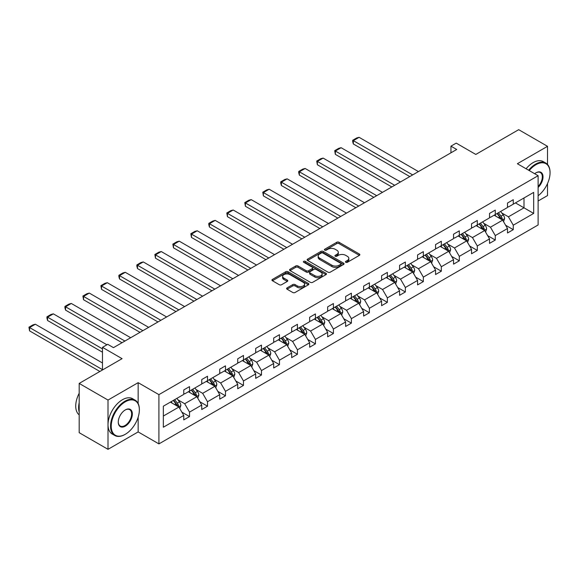 <?xml version="1.0" encoding="UTF-8"?>
<svg xmlns="http://www.w3.org/2000/svg" width="579" height="579" viewBox="0 0 579 579"><rect width="100%" height="100%" fill="white"/><g stroke="black" fill="none" stroke-linecap="round" stroke-linejoin="round"><path stroke-width="0.87" d="M345.779 262.294A1.122 0.644 0 0 0 347.364 262.294L359.385 255.353A1.599 0.926 0 0 0 359.856 254.695A1.599 0.926 0 0 0 359.385 254.043L339.019 242.283A1.599 0.926 0 0 0 336.754 242.283L324.732 249.223A1.122 0.644 0 0 0 324.399 249.687A1.122 0.644 0 0 0 324.732 250.142A1.122 0.644 0 0 0 326.317 250.142L327.873 249.245A5.124 2.96 0 0 1 335.111 249.245L336.812 250.222A5.124 2.96 0 0 1 338.31 252.314A5.124 2.96 0 0 1 336.812 254.405L335.255 255.303A1.122 0.644 0 0 0 334.93 255.759A1.122 0.644 0 0 0 335.255 256.215A1.122 0.644 0 0 0 336.84 256.215L338.397 255.317A5.124 2.96 0 0 1 345.641 255.317L347.335 256.302A5.124 2.96 0 0 1 348.833 258.393A5.124 2.96 0 0 1 347.335 260.478L345.779 261.382A1.122 0.644 0 0 0 345.453 261.838A1.122 0.644 0 0 0 345.779 262.294L345.779 261.382M547.517 164.45L547.517 146.321L518.69 129.674L475.8 154.441L456.201 143.122L450.954 146.154L450.954 152.805M538.115 201L547.517 195.579L547.517 183.579M138.157 403.541L138.157 382.661L108.005 400.067L108.005 449.326L79.185 432.679L79.185 383.421L122.075 358.662L102.476 347.342L102.476 369.974M108.005 400.067L79.185 383.421M287.075 287.893A1.599 0.926 0 0 0 286.605 288.545A1.599 0.926 0 0 0 287.075 289.196L292.786 292.496A1.599 0.926 0 0 0 295.051 292.496L308.404 284.788A1.599 0.926 0 0 0 308.875 284.13A1.599 0.926 0 0 0 308.404 283.478L288.031 271.717A1.599 0.926 0 0 0 285.773 271.717L272.419 279.425A1.599 0.926 0 0 0 271.949 280.084A1.599 0.926 0 0 0 272.419 280.735L279.317 284.723A1.599 0.926 0 0 0 281.582 284.723L287.3 281.423A1.599 0.926 0 0 0 287.77 280.772A1.599 0.926 0 0 0 287.3 280.113L283.876 278.137A4.285 2.475 0 0 1 282.624 276.393A4.285 2.475 0 0 1 285.266 274.106A4.285 2.475 0 0 1 289.927 274.641L303.338 282.386A4.285 2.475 0 0 1 304.597 284.13A4.285 2.475 0 0 1 301.948 286.417A4.285 2.475 0 0 1 297.288 285.881L295.051 284.593A1.599 0.926 0 0 0 292.786 284.593L287.075 287.893L287.075 289.196L292.786 285.925L292.786 284.593M102.476 347.342L107.723 344.317L113.484 347.646L456.715 149.483L450.954 146.154M138.157 382.661L158.914 394.639L538.115 175.705L538.115 224.963L158.914 443.898L158.914 394.639M547.517 146.321L517.365 163.727L538.115 175.705M327.982 272.173A1.599 0.926 0 0 0 330.247 272.173L343.6 264.465A1.599 0.926 0 0 0 344.071 263.814A1.599 0.926 0 0 0 343.6 263.163L323.227 251.402A1.599 0.926 0 0 0 320.969 251.402L307.615 259.11A1.599 0.926 0 0 0 307.145 259.761A1.599 0.926 0 0 0 307.615 260.412L327.982 272.173M304.156 262.533A1.122 0.644 0 0 1 305.292 262.692L305.292 261.361L326.006 273.317A1.599 0.926 0 0 1 326.469 273.976A1.599 0.926 0 0 1 326.006 274.627L312.646 282.335A1.599 0.926 0 0 1 310.387 282.335L290.014 270.574L290.014 269.271A1.599 0.926 0 0 0 289.543 269.923A1.599 0.926 0 0 0 290.014 270.574M290.014 269.271L295.731 265.971A1.599 0.926 0 0 1 297.99 265.971L306.255 270.74A1.599 0.926 0 0 0 308.52 270.74L312.313 268.547A1.599 0.926 0 0 0 312.776 267.896A1.599 0.926 0 0 0 312.313 267.245L303.707 262.28A1.122 0.644 0 0 1 303.382 261.817A1.122 0.644 0 0 1 304.069 261.223A1.122 0.644 0 0 1 305.292 261.361M163.35 406.19L183.76 394.408L183.76 389.949L189.521 386.62L189.521 391.078L201.745 384.022L201.745 379.563L207.506 376.234L207.506 380.692L219.731 373.636L219.731 369.178L225.492 365.848L225.492 370.307L237.716 363.257L237.716 358.792L243.477 355.463L243.477 359.928L255.701 352.872L255.701 348.413L261.469 345.084L261.469 349.542L273.686 342.486L273.686 338.027L279.454 334.698L279.454 339.156L291.671 332.1L291.671 327.642L297.44 324.312L297.44 328.771L309.656 321.714L309.656 317.256L315.425 313.927L315.425 318.392L327.649 311.336L327.649 306.87L333.41 303.548L333.41 308.006L345.634 300.95L345.634 296.491L351.395 293.162L351.395 297.62L363.619 290.564L363.619 286.106L369.38 282.776L369.38 287.235L381.604 280.178L381.604 275.72L387.365 272.391L387.365 276.856L399.59 269.8L399.59 265.334L405.358 262.012L405.358 266.47L417.575 259.414L417.575 254.955L423.343 251.626L423.343 256.084L435.56 249.028L435.56 244.57L441.328 241.24L441.328 245.699L453.545 238.642L453.545 234.184L459.313 230.855L459.313 235.313L471.53 228.264L471.53 223.798L477.299 220.469L477.299 224.934L489.523 217.878L489.523 213.419L495.284 210.09L495.284 214.548L507.508 207.492L507.508 203.034L513.269 199.704L513.269 204.163L533.679 192.38L533.679 213.419L513.269 225.195L513.269 229.66L507.508 232.99L507.508 228.524L495.284 235.581L495.284 240.039L489.523 243.368L489.523 238.91L477.299 245.966L477.299 250.425L471.53 253.754L471.53 249.296L459.313 256.352L459.313 260.811L453.545 264.14L453.545 259.682L441.328 266.738L441.328 271.196L435.56 274.526L435.56 270.06L423.343 277.117L423.343 281.582L417.575 284.904L417.575 280.446L405.358 287.502L405.358 291.961L399.59 295.29L399.59 290.832L387.365 297.888L387.365 302.347L381.604 305.676L381.604 301.218L369.38 308.274L369.38 312.732L363.619 316.062L363.619 311.603L351.395 318.653L351.395 323.118L345.634 326.447L345.634 321.982L333.41 329.038L333.41 333.497L327.649 336.826L327.649 332.368L315.425 339.424L315.425 343.883L309.656 347.212L309.656 342.754L297.44 349.81L297.44 354.268L291.671 357.598L291.671 353.139L279.454 360.196L279.454 364.654L273.686 367.983L273.686 363.518L261.469 370.574L261.469 375.033L255.701 378.362L255.701 373.904L243.477 380.96L243.477 385.419L237.716 388.748L237.716 384.29L225.492 391.346L225.492 395.804L219.731 399.134L219.731 394.675L207.506 401.732L207.506 406.19L201.745 409.519L201.745 405.054L189.521 412.11L189.521 416.576L183.76 419.898L183.76 415.44L163.35 427.222L163.35 406.19M188.37 391.744L196.903 396.673L184.679 403.722L178.006 399.872M184.679 403.722L189.521 412.11M196.903 396.673L201.745 405.054M183.76 393.344L184.679 393.872L189.521 391.078M206.356 381.358L214.889 386.287L202.664 393.344L195.992 389.486M202.664 393.344L207.506 401.732M214.889 386.287L219.731 394.675M201.745 382.958L202.664 383.493L207.506 380.692M224.341 370.973L232.874 375.901L220.65 382.958L213.977 379.107M220.65 382.958L225.492 391.346M232.874 375.901L237.716 384.29M219.731 372.572L220.65 373.108L225.492 370.307M242.326 360.594L250.859 365.515L238.635 372.572L231.962 368.722M238.635 372.572L243.477 380.96M250.859 365.515L255.701 373.904M237.716 362.186L238.635 362.722L243.477 359.928M260.311 350.208L268.844 355.137L256.62 362.186L249.947 358.336M256.62 362.186L261.469 370.574M268.844 355.137L273.686 363.518M255.701 351.808L256.62 352.336L261.469 349.542M278.296 339.822L286.829 344.751L274.612 351.808L267.939 347.95M274.612 351.808L279.454 360.196M286.829 344.751L291.671 353.139M273.686 341.422L274.612 341.95L279.454 339.156M296.282 329.437L304.815 334.365L292.598 341.422L285.925 337.571M292.598 341.422L297.44 349.81M304.815 334.365L309.656 342.754M291.671 331.036L292.598 331.572L297.44 328.771M314.274 319.058L322.8 323.979L310.583 331.036L303.91 327.186M310.583 331.036L315.425 339.424M322.8 323.979L327.649 332.368M309.656 320.65L310.583 321.186L315.425 318.392M332.259 308.672L340.792 313.594L328.568 320.65L321.895 316.8M328.568 320.65L333.41 329.038M340.792 313.594L345.634 321.982M327.649 310.272L328.568 310.8L333.41 308.006M350.244 298.286L358.777 303.215L346.553 310.272L339.88 306.414M346.553 310.272L351.395 318.653M358.777 303.215L363.619 311.603M345.634 299.886L346.553 300.414L351.395 297.62M368.23 287.901L376.763 292.829L364.538 299.886L357.865 296.028M364.538 299.886L369.38 308.274M376.763 292.829L381.604 301.218M363.619 289.5L364.538 290.036L369.38 287.235M386.215 277.515L394.748 282.443L382.524 289.5L375.851 285.65M382.524 289.5L387.365 297.888M394.748 282.443L399.59 290.832M381.604 279.114L382.524 279.65L387.365 276.856M404.2 267.136L412.733 272.058L400.509 279.114L393.836 275.264M400.509 279.114L405.358 287.502M412.733 272.058L417.575 280.446M399.59 268.728L400.509 269.264L405.358 266.47M422.185 256.75L430.718 261.679L418.501 268.728L411.828 264.878M418.501 268.728L423.343 277.117M430.718 261.679L435.56 270.06M417.575 258.35L418.501 258.878L423.343 256.084M440.17 246.364L448.703 251.293L436.486 258.35L429.813 254.492M436.486 258.35L441.328 266.738M448.703 251.293L453.545 259.682M435.56 247.964L436.486 248.492L441.328 245.699M458.163 235.979L466.688 240.907L454.472 247.964L447.799 244.114M454.472 247.964L459.313 256.352M466.688 240.907L471.53 249.296M453.545 237.578L454.472 238.114L459.313 235.313M476.148 225.6L484.681 230.522L472.457 237.578L465.784 233.728M472.457 237.578L477.299 245.966M484.681 230.522L489.523 238.91M471.53 227.192L472.457 227.728L477.299 224.934M494.133 215.214L502.666 220.136L490.442 227.192L483.769 223.342M490.442 227.192L495.284 235.581M502.666 220.136L507.508 228.524M489.523 216.814L490.442 217.342L495.284 214.548M515.462 202.896L523.995 207.825L508.427 216.814L501.754 212.956M508.427 216.814L513.269 225.195M533.679 213.419L523.995 207.825L523.995 197.975L533.679 192.38M108.005 449.326L138.157 431.92L158.914 443.898M507.508 206.428L508.427 206.956L513.269 204.163M163.35 416.04L178.911 407.051L170.385 402.13M178.911 407.051L183.76 415.44M505.605 225.231L513.269 229.66M487.619 235.617L495.284 240.039M469.634 246.003L477.299 250.425M451.649 256.381L459.313 260.811M433.657 266.767L441.328 271.196M415.671 277.153L423.343 281.582M397.686 287.539L405.358 291.961M379.701 297.917L387.365 302.347M361.716 308.303L369.38 312.732M343.731 318.689L351.395 323.118M325.745 329.075L333.41 333.497M307.76 339.46L315.425 343.883M289.768 349.839L297.44 354.268M271.783 360.225L279.454 364.654M253.797 370.611L261.469 375.033M235.812 380.996L243.477 385.419M217.827 391.375L225.492 395.804M199.842 401.761L207.506 406.19M181.857 412.147L189.521 416.576M138.157 431.92L138.157 417.206M346.228 262.453L347.335 261.809A5.124 2.96 0 0 0 348.833 259.718L348.833 258.393M338.31 252.314L338.31 253.645A5.124 2.96 0 0 1 336.812 255.737L335.704 256.374M359.364 255.361L339.019 243.614A1.599 0.926 0 0 0 336.754 243.614L325.181 250.302M343.579 264.48L323.227 252.733A1.599 0.926 0 0 0 320.969 252.733L307.637 260.427M340.77 264.27A1.122 0.644 0 0 0 341.096 263.814A1.122 0.644 0 0 0 340.77 263.358L322.894 253.03A1.122 0.644 0 0 0 321.309 253.03L319.666 253.978A5.124 2.96 0 0 0 318.168 256.07A5.124 2.96 0 0 0 319.666 258.162L331.89 265.218A5.124 2.96 0 0 0 339.128 265.218L340.77 264.27L340.77 265.602A1.122 0.644 0 0 0 341.096 265.146L341.096 263.814M318.168 256.07L318.168 257.402A5.124 2.96 0 0 0 319.666 259.493L319.666 258.162M340.77 265.602L339.128 266.55A5.124 2.96 0 0 1 331.89 266.55L319.666 259.493M290.036 270.588L295.731 267.303L295.731 265.971M312.776 267.896L312.776 269.228A1.599 0.926 0 0 1 312.313 269.879L308.52 272.072A1.599 0.926 0 0 1 306.255 272.072L297.99 267.303A1.599 0.926 0 0 0 295.731 267.303M305.292 262.692L325.984 274.641M314.824 275.691A4.285 2.475 0 0 0 319.492 276.226A4.285 2.475 0 0 0 322.134 273.939A4.285 2.475 0 0 0 320.882 272.195L316.156 269.467A1.599 0.926 0 0 0 313.89 269.467L310.105 271.652A1.599 0.926 0 0 0 309.635 272.304A1.599 0.926 0 0 0 310.105 272.962L314.824 275.691L314.824 277.023A4.285 2.475 0 0 0 319.492 277.558A4.285 2.475 0 0 0 322.134 275.271L322.134 273.939M309.635 272.304L309.635 273.635A1.599 0.926 0 0 0 310.105 274.294L310.105 272.962M314.824 277.023L310.105 274.294M304.597 284.13L304.597 285.461A4.285 2.475 0 0 1 301.948 287.749A4.285 2.475 0 0 1 297.288 287.213L295.051 285.925A1.599 0.926 0 0 0 292.786 285.925M282.624 276.393L282.624 277.725A4.285 2.475 0 0 0 283.876 279.469L283.876 278.137M287.3 280.113L287.3 281.423L283.876 279.469M308.404 283.478L308.404 284.788L288.031 273.049A1.599 0.926 0 0 0 285.773 273.049L272.441 280.75M503.542 221.656L504.599 218.594A4.321 2.497 -120 0 0 503.223 214.918L500.632 211.458M412.675 174.909L353.335 140.646L359.096 137.317L418.443 171.579M495.993 216.285L494.871 214.787M353.335 143.976L352.698 141.609L352.698 140.284L353.335 140.646L353.335 143.976L409.794 176.573M502.029 219.774L502.268 218.782A4.321 2.497 -120 0 0 501.03 216.177L498.439 212.725M497.361 213.347L500.205 217.154A2.2 1.274 60 0 1 500.611 217.82L502.268 218.782M497.057 213.521L499.648 216.98A4.321 2.497 60 0 1 500.726 219.021M352.698 140.284L356.736 137.954L359.096 137.317M538.115 195.753A19.896 11.486 120 0 0 550.05 172.81A19.896 11.486 120 0 0 535.988 164.689A19.896 11.486 120 0 0 529.235 170.581M528.634 170.233A20.381 11.768 -60 0 1 535.64 164.089A20.381 11.768 -60 0 1 545.831 163.083A20.381 11.768 -60 0 1 550.05 172.412A20.381 11.768 -60 0 1 550.05 172.614M534.67 173.714A9.944 5.739 -60 0 1 535.98 172.81A9.944 5.739 -60 0 1 535.988 172.81L535.988 172.81A9.944 5.739 -60 0 1 542.936 175.676A9.944 5.739 -60 0 1 538.115 187.437M526.101 168.764A20.381 11.768 -60 0 1 533.1 162.627A20.381 11.768 -60 0 1 543.29 161.621L545.831 163.083M538.115 186.474A9.459 5.457 120 0 0 540.366 172.542A9.459 5.457 120 0 0 535.807 172.918M124.955 434.482L125.303 434.279A19.896 11.486 120 0 0 139.365 409.918A19.896 11.486 120 0 0 125.303 401.797A19.896 11.486 120 0 0 111.233 426.158A19.896 11.486 120 0 0 125.303 434.279L124.955 434.482A20.381 11.768 -60 0 1 114.765 435.488A20.381 11.768 -60 0 1 111.638 419.16A20.381 11.768 -60 0 1 124.955 401.196A20.381 11.768 -60 0 1 135.146 400.183A20.381 11.768 -60 0 1 139.365 409.519A20.381 11.768 -60 0 1 139.365 409.715M125.303 426.158A9.944 5.739 -60 0 1 118.268 422.098A9.944 5.739 -60 0 1 125.303 409.918L125.303 409.918A9.944 5.739 -60 0 1 132.338 413.978A9.944 5.739 -60 0 1 125.303 426.158M118.268 421.896A9.459 5.457 120 0 0 120.229 426.028A9.459 5.457 120 0 0 124.955 425.558A9.459 5.457 120 0 0 131.136 417.227A9.459 5.457 120 0 0 129.682 409.65A9.459 5.457 120 0 0 125.129 410.019M114.765 435.488L112.232 434.026A20.381 11.768 -60 0 1 109.105 417.691A20.381 11.768 -60 0 1 122.422 399.734A20.381 11.768 -60 0 1 132.613 398.721L135.146 400.183M79.185 412.045A20.381 11.768 -60 0 1 79.185 402.731M79.185 414.875A20.381 11.768 -60 0 1 79.185 393.242M485.557 232.041L486.613 228.98A4.321 2.497 -120 0 0 485.238 225.296L482.647 221.844M394.69 185.294L335.35 151.032L341.111 147.703L400.451 181.965M478.001 226.671L476.879 225.173M335.35 154.361L334.713 150.663L335.35 151.032L335.35 154.361L391.809 186.959M484.037 230.153L484.283 229.161A4.321 2.497 -120 0 0 483.045 226.563L480.454 223.11M479.376 223.733L482.22 227.54A2.2 1.274 60 0 1 482.625 228.206L484.283 229.161M479.072 223.907L481.663 227.366A4.321 2.497 60 0 1 482.741 229.4M334.713 150.663L338.751 148.333L341.111 147.703M467.564 242.427L468.628 239.366A4.321 2.497 -120 0 0 467.246 235.682L464.662 232.23M376.705 195.673L317.364 161.418L323.125 158.089L382.466 192.351M460.016 237.057L458.894 235.559M317.364 164.747L316.727 161.049L317.364 161.418L317.364 164.747L373.824 197.338M466.052 240.538L466.298 239.547A4.321 2.497 -120 0 0 465.06 236.949L462.469 233.496M461.391 234.119L464.235 237.918A2.2 1.274 60 0 1 464.633 238.591L466.298 239.547M461.087 234.292L463.678 237.745A4.321 2.497 60 0 1 464.749 239.786M316.727 161.049L320.759 158.718L323.125 158.089M449.579 252.806L450.643 249.744A4.321 2.497 -120 0 0 449.261 246.068L446.677 242.615M358.719 206.059L299.372 171.797L305.14 168.475L364.481 202.73M442.03 247.436L440.909 245.937M299.372 175.126L298.742 172.766L298.742 171.435L299.372 171.797L299.372 175.126L355.832 207.723M448.066 250.924L448.312 249.933A4.321 2.497 -120 0 0 447.075 247.334L444.484 243.875M443.398 244.504L446.25 248.304A2.2 1.274 60 0 1 446.648 248.97L448.312 249.933M443.101 244.678L445.692 248.13A4.321 2.497 60 0 1 446.764 250.171M298.742 171.435L302.774 169.104L305.14 168.475M431.594 263.192L432.658 260.13A4.321 2.497 -120 0 0 431.275 256.454L428.692 252.994M340.734 216.445L281.387 182.182L287.155 178.853L346.495 213.115M424.045 257.821L422.923 256.323M281.387 185.512L280.757 183.152L280.757 181.82L281.387 182.182L281.387 185.512L337.846 218.109M430.081 261.31L430.32 260.318A4.321 2.497 -120 0 0 429.09 257.72L426.499 254.261M425.413 254.883L428.265 258.69A2.2 1.274 60 0 1 428.663 259.356L430.32 260.318M425.116 255.057L427.7 258.516A4.321 2.497 60 0 1 428.778 260.557M280.757 181.82L284.788 179.49L287.155 178.853M413.609 273.577L414.673 270.516A4.321 2.497 -120 0 0 413.29 266.839L410.699 263.38M322.742 226.83L263.402 192.568L269.17 189.239L328.51 223.501M406.06 268.207L404.938 266.709M263.402 195.897L262.772 192.199L263.402 192.568L263.402 195.897L319.861 228.495M412.096 271.689L412.335 270.697A4.321 2.497 -120 0 0 411.097 268.099L408.513 264.646M407.428 265.269L410.279 269.076A2.2 1.274 60 0 1 410.677 269.742L412.335 270.697M407.131 265.443L409.715 268.902A4.321 2.497 60 0 1 410.793 270.943M262.772 192.199L266.803 189.869L269.17 189.239M395.623 283.963L396.68 280.902A4.321 2.497 -120 0 0 395.305 277.218L392.714 273.766M304.757 237.216L245.416 202.954L251.185 199.625L310.525 233.887M388.075 278.593L386.953 277.095M245.416 206.283L244.779 202.585L245.416 202.954L245.416 206.283L301.876 238.874M394.111 282.074L394.35 281.083A4.321 2.497 -120 0 0 393.112 278.485L390.528 275.032M389.443 275.655L392.294 279.454A2.2 1.274 60 0 1 392.692 280.127L394.35 281.083M389.139 275.828L391.73 279.281A4.321 2.497 60 0 1 392.808 281.322M244.779 202.585L248.818 200.254L251.185 199.625M377.638 294.349L378.695 291.28A4.321 2.497 -120 0 0 377.32 287.604L374.729 284.151M286.771 247.595L227.431 213.34L233.192 210.011L292.54 244.266M370.09 288.979L368.968 287.481M227.431 216.662L226.794 212.971L227.431 213.34L227.431 216.662L283.891 249.259M376.126 292.46L376.364 291.469A4.321 2.497 -120 0 0 375.127 288.87L372.543 285.411M371.457 286.04L374.309 289.84A2.2 1.274 60 0 1 374.707 290.513L376.364 291.469M371.153 286.214L373.744 289.666A4.321 2.497 60 0 1 374.823 291.707M226.794 212.971L230.833 210.64L233.192 210.011M359.653 304.728L360.71 301.666A4.321 2.497 -120 0 0 359.335 297.99L356.744 294.53M268.786 257.981L209.446 223.718L215.207 220.389L274.555 254.651M352.104 299.357L350.983 297.859M209.446 227.048L208.809 224.688L208.809 223.356L209.446 223.718L209.446 227.048L265.906 259.645M358.14 302.846L358.379 301.854A4.321 2.497 -120 0 0 357.142 299.256L354.551 295.797M353.472 296.426L356.317 300.226A2.2 1.274 60 0 1 356.722 300.892L358.379 301.854M353.168 296.6L355.759 300.052A4.321 2.497 60 0 1 356.838 302.093M208.809 223.356L212.848 221.026L215.207 220.389M341.668 315.114L342.725 312.052A4.321 2.497 -120 0 0 341.349 308.375L338.758 304.916M250.801 268.367L191.461 234.104L197.222 230.775L256.562 265.037M334.119 309.743L332.99 308.245M191.461 237.433L190.824 233.735L191.461 234.104L191.461 237.433L247.921 270.031M340.148 313.232L340.394 312.233A4.321 2.497 -120 0 0 339.156 309.635L336.565 306.182M335.487 306.805L338.331 310.612A2.2 1.274 60 0 1 338.737 311.278L340.394 312.233M335.183 306.979L337.774 310.438A4.321 2.497 60 0 1 338.853 312.479M190.824 233.735L194.862 231.412L197.222 230.775M323.683 325.499L324.739 322.438A4.321 2.497 -120 0 0 323.364 318.754L320.773 315.302M232.816 278.752L173.476 244.49L179.237 241.161L238.577 275.423M316.127 320.129L315.005 318.631M173.476 247.819L172.839 244.121L173.476 244.49L173.476 247.819L229.935 280.417M322.163 323.61L322.409 322.619A4.321 2.497 -120 0 0 321.171 320.021L318.58 316.568M317.502 317.191L320.346 320.998A2.2 1.274 60 0 1 320.744 321.663L322.409 322.619M317.198 317.364L319.789 320.824A4.321 2.497 60 0 1 320.86 322.858M172.839 244.121L176.877 241.79L179.237 241.161M305.69 335.885L306.754 332.824A4.321 2.497 -120 0 0 305.372 329.14L302.788 325.688M214.831 289.131L155.483 254.876L161.252 251.547L220.592 285.809M298.142 330.515L297.02 329.017M155.483 258.198L154.854 254.507L155.483 254.876L155.483 258.198L211.943 290.796M304.178 333.996L304.424 333.005A4.321 2.497 -120 0 0 303.186 330.406L300.595 326.947M299.509 327.576L302.361 331.376A2.2 1.274 60 0 1 302.759 332.049L304.424 333.005M299.213 327.75L301.804 331.202A4.321 2.497 60 0 1 302.875 333.243M154.854 254.507L158.885 252.176L161.252 251.547M287.705 346.264L288.769 343.202A4.321 2.497 -120 0 0 287.387 339.526L284.803 336.073M196.846 299.517L137.498 265.254L143.266 261.932L202.607 296.187M280.156 340.893L279.035 339.395M137.498 268.584L136.868 266.224L136.868 264.892L137.498 265.254L137.498 268.584L193.958 301.181M286.192 344.382L286.431 343.39A4.321 2.497 -120 0 0 285.201 340.792L282.61 337.333M281.524 337.962L284.376 341.762A2.2 1.274 60 0 1 284.774 342.428L286.431 343.39M281.228 338.136L283.811 341.588A4.321 2.497 60 0 1 284.89 343.629M136.868 264.892L140.9 262.562L143.266 261.932M269.72 356.65L270.784 353.588A4.321 2.497 -120 0 0 269.401 349.911L266.81 346.452M178.853 309.903L119.513 275.64L125.281 272.311L184.621 306.573M262.171 351.279L261.049 349.781M119.513 278.969L118.883 276.61L118.883 275.278L119.513 275.64L119.513 278.969L175.973 311.567M268.207 354.768L268.446 353.776A4.321 2.497 -120 0 0 267.209 351.171L264.625 347.718M263.539 348.341L266.391 352.148A2.2 1.274 60 0 1 266.789 352.814L268.446 353.776M263.242 348.515L265.826 351.974A4.321 2.497 60 0 1 266.905 354.015M118.883 275.278L122.914 272.948L125.281 272.311M251.735 367.035L252.799 363.974A4.321 2.497 -120 0 0 251.416 360.29L248.825 356.838M160.868 320.288L101.528 286.026L107.296 282.697L166.636 316.959M244.186 361.665L243.064 360.167M101.528 289.355L100.891 285.657L101.528 286.026L101.528 289.355L157.987 321.953M250.222 365.146L250.461 364.155A4.321 2.497 -120 0 0 249.223 361.557L246.64 358.104M245.554 358.727L248.405 362.534A2.2 1.274 60 0 1 248.804 363.199L250.461 364.155M245.257 358.9L247.841 362.36A4.321 2.497 60 0 1 248.919 364.401M100.891 285.657L104.929 283.326L107.296 282.697M233.75 377.421L234.806 374.36A4.321 2.497 -120 0 0 233.431 370.676L230.84 367.224M142.883 330.667L83.542 296.412L89.304 293.083L148.651 327.345M226.201 372.051L225.079 370.553M83.542 299.741L82.906 296.043L83.542 296.412L83.542 299.741L140.002 332.332M232.237 375.532L232.476 374.541A4.321 2.497 -120 0 0 231.238 371.942L228.654 368.49M227.569 369.113L230.42 372.912A2.2 1.274 60 0 1 230.818 373.585L232.476 374.541M227.265 369.286L229.856 372.738A4.321 2.497 60 0 1 230.934 374.779M82.906 296.043L86.944 293.712L89.304 293.083M215.764 387.807L216.821 384.738A4.321 2.497 -120 0 0 215.446 381.062L212.855 377.609M124.898 341.053L65.557 306.79L71.318 303.468L130.666 337.723M208.216 382.429L207.094 380.931M65.557 310.12L64.92 307.76L64.92 306.429L65.557 306.79L65.557 310.12L122.017 342.717M214.252 385.918L214.491 384.926A4.321 2.497 -120 0 0 213.253 382.328L210.662 378.869M209.584 379.498L212.435 383.298A2.2 1.274 60 0 1 212.833 383.971L214.491 384.926M209.28 379.672L211.871 383.124A4.321 2.497 60 0 1 212.949 385.165M64.92 306.429L68.959 304.098L71.318 303.468M197.779 398.186L198.836 395.124A4.321 2.497 -120 0 0 197.461 391.447L194.87 387.988M102.476 348.876L47.572 317.176L53.333 313.847L106.912 344.78M190.23 392.815L189.101 391.317M47.572 320.505L46.935 318.146L46.935 316.814L47.572 317.176L47.572 320.505L102.476 352.206M196.259 396.304L196.505 395.312A4.321 2.497 -120 0 0 195.268 392.714L192.677 389.254M191.598 389.877L194.443 393.684A2.2 1.274 60 0 1 194.848 394.35L196.505 395.312M191.294 390.051L193.885 393.51A4.321 2.497 60 0 1 194.964 395.551M46.935 316.814L50.974 314.484L53.333 313.847M179.794 408.571L180.851 405.51A4.321 2.497 -120 0 0 179.476 401.833L176.885 398.374M102.476 369.648L29.587 327.562L35.348 324.233L102.476 362.99M172.238 403.201L171.116 401.703M29.587 330.891L28.95 327.193L29.587 327.562L29.587 330.891L99.877 371.472M178.274 406.682L178.52 405.691A4.321 2.497 -120 0 0 177.283 403.093L174.692 399.64M173.613 400.263L176.457 404.07A2.2 1.274 60 0 1 176.863 404.735L178.52 405.691M173.309 400.436L175.9 403.896A4.321 2.497 60 0 1 176.971 405.937M28.95 327.193L32.989 324.87L35.348 324.233M347.335 261.809L347.335 260.478M335.255 256.215L335.255 255.303M336.812 255.737L336.812 254.405M324.732 250.142L324.732 249.223M336.754 243.614L336.754 242.283M339.019 243.614L339.019 242.283M359.385 255.353L359.385 254.043M307.615 260.412L307.615 259.11M320.969 252.733L320.969 251.402M323.227 252.733L323.227 251.402M343.6 264.465L343.6 263.163M331.89 266.55L331.89 265.218M339.128 266.55L339.128 265.218M297.99 267.303L297.99 265.971M306.255 272.072L306.255 270.74M308.52 272.072L308.52 270.74M312.313 269.879L312.313 268.547M326.006 274.627L326.006 273.317M295.051 285.925L295.051 284.593M297.288 287.213L297.288 285.881M272.419 280.735L272.419 279.425M285.773 273.049L285.773 271.717M288.031 273.049L288.031 271.717M502.355 219.962L504.57 218.681M501.03 216.177L503.223 214.918M498.418 217.69L499.648 216.98M484.37 230.341L486.584 229.06M483.045 226.563L485.238 225.296M480.432 228.075L481.663 227.366M466.377 240.726L468.599 239.445M465.06 236.949L467.246 235.682M462.447 238.454L463.678 237.745M448.392 251.112L450.614 249.831M447.075 247.334L449.261 246.068M444.462 248.84L445.692 248.13M430.407 261.498L432.629 260.217M429.09 257.72L431.275 256.454M426.477 259.226L427.7 258.516M412.422 271.884L414.644 270.596M411.097 268.099L413.29 266.839M408.484 269.611L409.715 268.902M394.437 282.262L396.658 280.981M393.112 278.485L395.305 277.218M390.499 279.99L391.73 279.281M376.451 292.648L378.666 291.367M375.127 288.87L377.32 287.604M372.514 290.376L373.744 289.666M358.466 303.034L360.681 301.753M357.142 299.256L359.335 297.99M354.529 300.762L355.759 300.052M340.481 313.42L342.696 312.139M339.156 309.635L341.349 308.375M336.544 311.147L337.774 310.438M322.489 323.799L324.71 322.517M321.171 320.021L323.364 318.754M318.559 321.533L319.789 320.824M304.503 334.184L306.725 332.903M303.186 330.406L305.372 329.14M300.573 331.912L301.804 331.202M286.518 344.57L288.74 343.289M285.201 340.792L287.387 339.526M282.588 342.298L283.811 341.588M268.533 354.956L270.755 353.675M267.209 351.171L269.401 349.911M264.603 352.683L265.826 351.974M250.548 365.335L252.77 364.053M249.223 361.557L251.416 360.29M246.611 363.069L247.841 362.36M232.563 375.72L234.777 374.439M231.238 371.942L233.431 370.676M228.625 373.448L229.856 372.738M214.577 386.106L216.792 384.825M213.253 382.328L215.446 381.062M210.64 383.834L211.871 383.124M196.592 396.492L198.807 395.211M195.268 392.714L197.461 391.447M192.655 394.219L193.885 393.51M178.6 406.878L180.822 405.589M177.283 403.093L179.476 401.833M174.67 404.605L175.9 403.896M550.05 172.81L550.05 172.412M139.365 409.918L139.365 409.519"/></g></svg>
